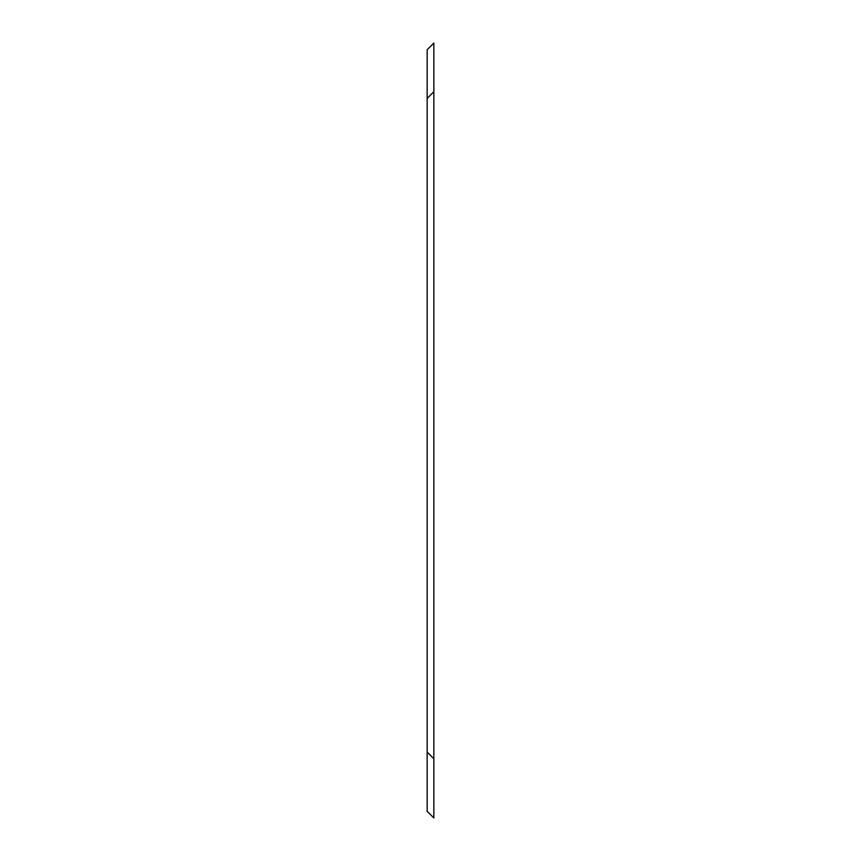 <?xml version="1.0" encoding="UTF-8"?>
<svg xmlns="http://www.w3.org/2000/svg" width="861" height="861" viewBox="0 0 861 861"><rect width="100%" height="100%" fill="white"/><g stroke="black" fill="none" stroke-linecap="round" stroke-linejoin="round"><path stroke-width="1.29" d="M433.836 91.74L433.836 43.05L427.164 49.723L427.164 98.412L433.836 91.74L433.836 817.95L427.164 811.277L427.164 752.083L433.836 758.756M427.164 98.412L427.164 752.083"/></g></svg>
